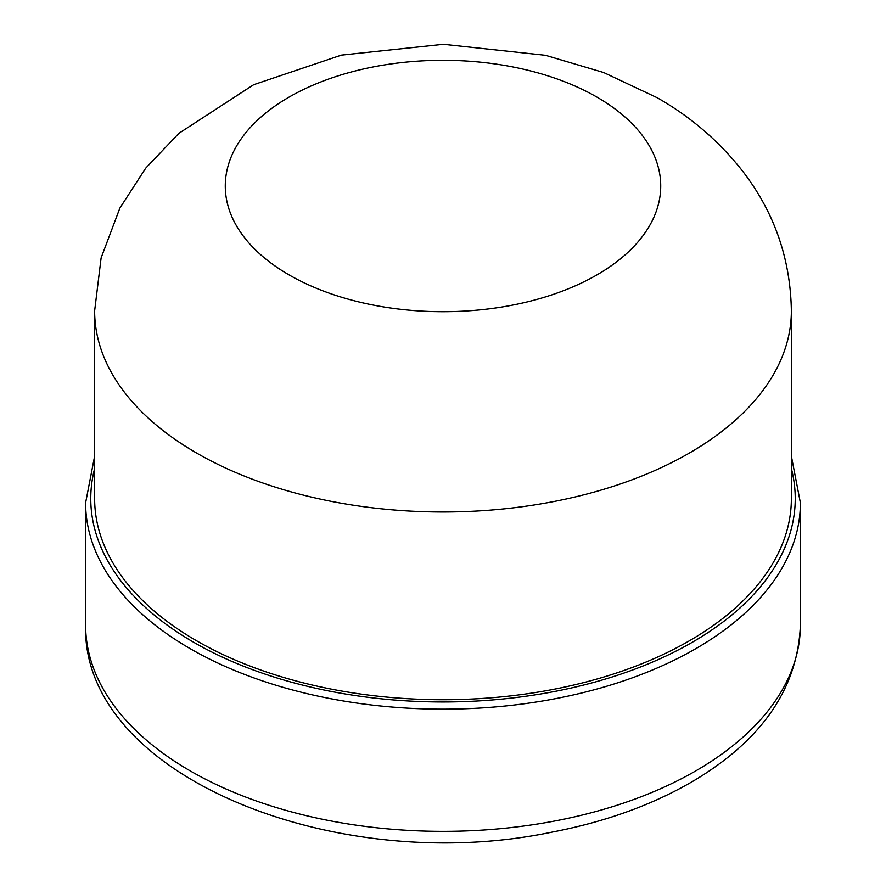 <?xml version="1.0" encoding="UTF-8"?>
<svg xmlns="http://www.w3.org/2000/svg" width="886" height="886" viewBox="0 0 886 886"><rect width="100%" height="100%" fill="white"/><g stroke="black" fill="none" stroke-linecap="round" stroke-linejoin="round"><path stroke-width="1.33" d="M791.364 310.864L791.364 498.608A348.364 201.122 180 0 1 576.31 684.424A348.364 201.122 180 0 1 196.67 640.822A348.364 201.122 180 0 1 94.636 498.608L94.636 310.864A348.364 201.122 180 0 0 443 511.986A348.364 201.122 180 0 0 791.364 310.864C790.511 258.546 774.154 211.832 742.291 170.71C719 141.118 690.659 116.797 657.268 97.77L603.687 72.53L545.433 55.297L443.41 44.3L341.365 55.12L253.717 84.679L178.928 133.31L145.725 168.141L119.876 208.077L101.115 257.892L94.636 310.864M289.046 274.881A217.723 125.701 180 0 1 289.046 97.117A217.723 125.701 180 0 1 596.954 97.117A217.723 125.701 180 0 1 596.954 274.881A217.723 125.701 180 0 1 289.046 274.881M791.364 468.539A352.229 203.359 180 0 1 601.55 680.193A352.229 203.359 180 0 1 193.934 642.405A352.229 203.359 180 0 1 94.636 468.539M791.364 456.08L800.39 502.816A357.39 206.338 180 0 1 443 709.154A357.39 206.338 180 0 1 85.61 502.816L85.61 625.018A357.39 206.338 180 0 0 443 831.356A357.39 206.338 180 0 0 800.39 625.018C797.832 687.458 762.824 739.057 695.355 779.802C654.433 804.156 606.688 821.588 552.133 832.098C336.924 877.184 81.102 776.335 85.61 625.018M94.636 456.08L85.61 502.816M800.39 502.816L800.39 625.018"/></g></svg>
